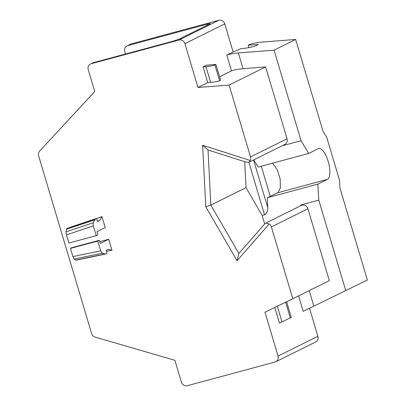 <?xml version="1.0" encoding="UTF-8"?>
<svg xmlns="http://www.w3.org/2000/svg" width="406" height="406" viewBox="0 0 406 406"><rect width="100%" height="100%" fill="white"/><g stroke="black" fill="none" stroke-linecap="round" stroke-linejoin="round"><path stroke-width="0.61" d="M203.066 66.858L205.923 66.635C210.049 66.249 213.043 65.691 214.911 64.965L215.906 64.468L206.385 65.209L203.066 66.858L207.765 82.621L197.971 87.478L184.897 43.63A5.014 4.659 -116.4 0 0 178.965 40.052L91.33 63.681A5.014 4.659 -116.4 0 0 90.533 63.986A5.014 4.659 -116.4 0 0 88.254 69.69L94.76 91.512L39.661 151.083A5.014 4.659 -116.4 0 0 38.641 155.843L91.619 333.554A5.014 4.659 -116.4 0 0 95.111 337.097L174.89 360.3L181.391 382.122A5.014 4.659 -116.4 0 0 187.328 385.7L274.958 362.071A5.014 4.659 -116.4 0 0 275.76 361.771L315.604 342.014A5.014 4.659 -116.4 0 0 317.888 336.31L309.514 308.23L303.206 311.356L367.359 280.013L339.929 188.008L339.589 180.477L326.734 137.35L323.075 131.463L295.644 39.458L274.06 50.156L301.059 140.725L308.667 153.458L318.294 148.682A16.037 5.831 74.9 0 1 318.695 148.53A16.037 5.831 74.9 0 1 328.342 161.938A16.037 5.831 74.9 0 1 327.439 179.35L277.897 192.708L280.394 187.882L280.176 179.071L277.191 169.525L272.68 163.156M274.06 50.156L238.363 52.937C233.044 53.435 229.192 54.15 226.807 55.084L233.115 51.958L224.746 23.878A5.014 4.659 -116.4 0 0 218.809 20.3L131.179 43.929A5.014 4.659 -116.4 0 0 130.382 44.229L127.058 45.878A5.014 4.659 -116.4 0 0 124.779 51.582L125.505 54.018M233.115 51.958L241.022 48.639C246.757 48.223 253.242 46.954 255.146 46.01L258.297 44.447L248.203 45.233L248.919 47.634M275.76 361.771A5.014 4.659 -116.4 0 0 278.039 356.067L264.971 312.219L292.802 298.745L271.386 226.908A5.014 4.659 -116.4 0 0 269.198 223.965L265.869 223.031L264.636 224.016L238.865 253.466L237.048 260.713L269.198 223.965M274.796 307.459L279.465 323.125L282.018 321.892L291.295 317.36L286.636 301.729M131.179 43.929L127.854 45.573A5.014 4.659 -116.4 0 0 127.058 45.878M127.854 45.573L207.101 24.208C209.729 23.523 210.714 23.381 210.044 23.792L178.828 39.265L172.57 41.326L93.324 62.697A5.014 4.659 -116.4 0 0 92.527 62.996L90.533 63.986M210.308 23.589L210.044 23.792M237.048 260.713L205.796 206.771L202.63 145.257L250.279 160.487A5.014 4.659 -116.4 0 0 250.512 156.889L287.042 138.781L265.625 66.944L243.062 68.7C237.754 69.198 233.902 69.913 231.506 70.852L219.575 76.77M248.203 45.233L250.157 44.34C252.902 43.315 257.145 42.539 262.875 42.011L295.644 39.458M345.775 290.711L318.776 200.148L317.812 184.126L327.439 179.35M265.869 223.031L301.181 205.522A5.014 4.659 63.6 0 1 307.91 208.801L271.386 226.908M292.802 298.745L329.327 280.637L307.91 208.801M318.776 200.148L301.333 204.847L300.404 205.908M250.512 156.889L229.101 85.057L197.971 87.478M71.639 226.792L101.967 216.647L105.22 227.573L96.948 231.674L97.699 234.932L96.202 235.673L68.903 243.037L66.462 234.861L65.985 231.856L66.533 229.177A10.363 1.863 -105.9 0 1 66.863 228.512L95.689 218.986A10.008 3.639 74.9 0 0 94.887 219.813L93.192 222.787L93.294 225.914L96.202 235.673M99.805 241.666L108.706 239.266L111.965 250.187L108.407 249.314L106.133 250.441L107.017 253.41L106.088 253.872A10.008 3.639 74.9 0 1 105.768 253.983L76.125 260.2A10.363 1.863 -105.9 0 1 75.749 260.099L74.1 259.069L72.938 256.577L70.502 248.401L71.207 247.873L99.297 240.301L97.805 241.042L100.713 250.796L102.261 253.207L105.063 253.953A10.008 3.639 74.9 0 0 105.768 253.983M106.402 251.35L111.965 250.187M265.625 66.944L229.101 85.057M207.765 82.621L210.623 82.398C214.886 82.007 217.885 81.454 219.61 80.728L220.605 80.236L215.906 64.468M301.059 140.725L283.616 145.429L283.155 145.282M287.042 138.781A5.014 4.659 63.6 0 1 284.758 144.49L249.137 162.151L246.198 162.167L208.009 149.961L210.846 205.106L238.865 253.466M261.286 166.232L270.264 196.342L277.897 192.708M317.812 184.126L267.351 197.727L267.752 207.618C268.077 210.633 267.001 213.018 264.519 214.774L262.129 215.419L264.666 223.98M270.264 196.342L267.351 197.727M300.232 205.994L301.333 204.847M308.667 153.458L258.211 167.059L253.714 159.878M283.616 145.429L283.099 145.312M101.967 216.647L99.774 220.372L97.399 221.153M99.774 220.372L97.506 221.498L96.618 218.524M99.297 240.301L100.434 243.367L108.706 239.266M205.796 206.771L210.846 205.106L246.046 187.658L262.129 215.419M202.63 145.257L208.009 149.961M250.279 160.487L249.132 162.151M244.711 161.695L246.046 187.658M97.805 241.042L70.502 248.401M317.888 336.31L278.039 356.067M298.588 295.872L303.206 311.356M93.324 62.697L91.33 63.681M218.809 20.3L178.965 40.052M224.746 23.878L184.897 43.63M226.807 55.084L231.506 70.852M309.215 290.605L313.853 306.165M282.018 321.892L277.369 306.297M207.202 25.197L207.101 24.208M238.363 52.937L243.062 68.7M205.923 66.635L210.623 82.398M290.3 317.852L285.657 302.272M214.911 64.965L219.61 80.728M267.752 207.618L253.547 159.964M264.519 214.774L248.868 162.263M65.985 231.856L93.192 222.787M66.533 229.177L94.887 219.813M66.462 234.861L93.294 225.914M66.863 228.512L95.689 218.986M72.938 256.577L100.713 250.796M74.1 259.069L102.261 253.207M75.749 260.099L105.063 253.953"/></g></svg>
